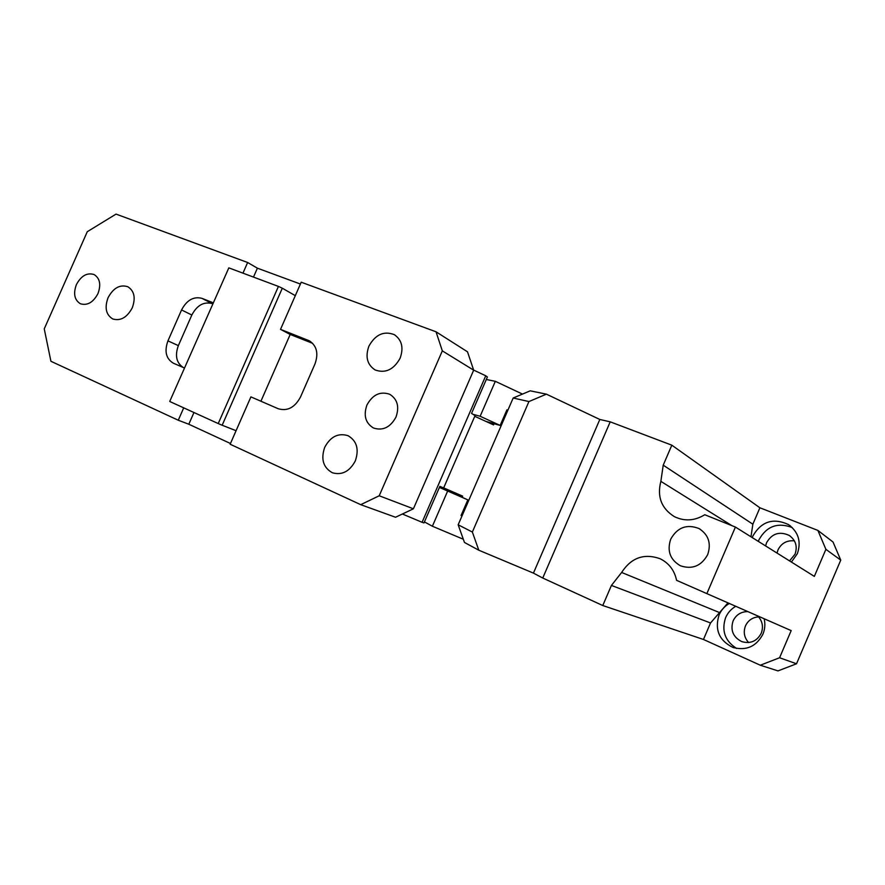 <?xml version="1.0" encoding="UTF-8"?>
<svg xmlns="http://www.w3.org/2000/svg" width="885" height="885" viewBox="0 0 885 885"><rect width="100%" height="100%" fill="white"/><g stroke="black" fill="none" stroke-linecap="round" stroke-linejoin="round"><path stroke-width="1.33" d="M760.292 665.221L777.992 670.896L796.522 663.783L840.75 560.128L833.028 542.007L817.895 530.425L759.894 507.78L671.826 445.177L610.207 421.835L542.748 578.038L602.774 605.528L703.464 639.468L760.292 665.221L779.585 657.754L791.179 630.607L676.594 580.339C674.425 570.261 668.905 563.048 660.033 558.701C644.026 553.114 631.226 557.705 621.635 572.462L611.424 585.439L602.774 605.528M758.655 616.878C752.527 617.332 748.124 620.341 745.469 625.905C743.168 632.067 744.23 637.62 748.621 642.554M794.387 540.835C786.853 540.182 781.378 543.213 777.981 549.917L777.03 553.081M522.482 394.091L495.323 381.313L486.296 379.499M542.748 578.038L533.434 573.115L478.796 550.204L464.47 542.461L458.165 524.794L513.167 398.018L530.215 390.827L546.41 394.157L599.82 419.468L610.207 421.835M507.846 410.286L506.917 409.855L500.158 425.431L480.146 416.26L472.977 414.291M480.146 416.26L495.323 381.313M500.158 425.431L485.976 421.437M439.402 487.425L467.855 499.881L461.063 515.524L462.014 515.922M447.622 491.131L432.389 526.232L424.424 521.907M463.32 539.242L432.389 526.232M458.165 524.794L472.358 532.04L478.796 550.204M472.358 532.04L528.931 401.558L513.167 398.018M546.41 394.157L528.931 401.558M533.434 573.115L599.82 419.468M727.924 602.928L710.533 622.974L703.464 639.468M791.179 630.607L676.594 580.339M719.018 612.376L621.635 572.462M670.708 539.175C677.346 527.394 686.782 523.843 698.995 528.533C708.52 534.695 711.418 543.39 707.69 554.63C701.329 566.046 692.203 569.752 680.333 565.736C670.078 559.696 666.87 550.846 670.708 539.175M840.75 560.128L825.893 549.331L817.895 530.425M790.725 526.199L788.435 524.562C798.469 531.973 801.434 541.686 797.341 553.689L791.411 562.063M752.294 537.615L752.98 535.823C761.454 521.365 773.28 517.603 788.435 524.562M792.241 527.56C777.749 522.128 766.675 526.144 759.031 539.64L758.356 541.399M789.542 560.902L795.051 554.165C797.695 546.399 795.737 540.138 789.154 535.392C779.486 531.055 771.963 533.489 766.587 542.682L765.602 545.934M731.95 525.668L660.863 481.363C656.913 496.706 661.405 508.466 674.337 516.619C684.47 521.519 694.614 520.889 704.77 514.738L735.413 527.062L814.333 576.389L825.893 549.331M759.894 507.78L752.858 524.208L750.967 536.786M671.826 445.177L663.219 465.167L660.863 481.363M735.413 527.062L706.916 593.492M729.262 603.515C724.638 606.214 721.242 610.042 719.062 614.975C714.527 629.7 719.118 640.508 732.835 647.4C746.199 651.006 756.21 646.625 762.881 634.268C764.961 629.279 765.392 624.146 764.175 618.88M735.678 606.347C731.121 609.002 727.769 612.763 725.623 617.619C721.308 630.751 724.981 641.028 736.641 648.451M747.637 611.601C740.9 611.712 736.054 614.821 733.09 620.916C730.202 630.253 733.09 637.156 741.763 641.614C750.403 644.048 756.896 641.271 761.222 633.295C763.578 626.912 762.505 621.204 757.991 616.159M796.522 663.783L779.585 657.754M439.535 487.126L467.855 499.881M108.036 297.758C113.313 287.946 119.895 284.262 127.816 286.729C134.332 290.911 135.814 297.935 132.274 307.803C127.053 317.516 120.526 321.233 112.705 318.943C106.001 314.783 104.441 307.726 108.036 297.758M76.387 284.638C81.154 275.755 87.051 272.392 94.109 274.549C99.928 278.288 101.211 284.638 97.969 293.588C93.246 302.404 87.405 305.79 80.424 303.765C74.462 300.048 73.112 293.676 76.387 284.638M242.955 273.155L247.634 262.502L116.046 214.104L87.283 231.704L44.25 328.866L50.921 361.29L178.272 420.231L188.815 424.236L230.465 443.496M183.726 407.852L178.272 420.231M184.445 368.016L173.371 363.204C166.026 358.779 164.212 351.334 167.94 340.869L181.558 309.949C186.79 300.115 193.583 296.243 201.935 298.345L213.152 302.77M212.699 303.82L212.068 303.566C203.749 301.475 197.012 305.292 191.835 315.016L181.558 309.949M183.35 367.541C176.414 362.983 174.743 355.681 178.361 345.615L191.835 315.016M169.754 401.392L228.828 267.867L169.754 401.392M260.92 401.226L290.191 334.464L280.523 329.364L295.302 295.667L282.304 288.2L222.157 425.242L218.23 423.561L278.432 286.419L228.828 267.867M218.23 423.561L169.986 401.602M282.304 288.2L278.432 286.419M222.157 425.242L236.074 430.696L250.909 396.878L278.167 408.715C287.371 411.448 294.816 407.554 300.48 397.066L314.971 363.967C318.688 353.425 316.775 345.692 309.23 340.758L280.523 329.364M247.634 262.502L257.402 268.177L253.486 277.094M300.402 284.041L257.402 268.177M436.04 331.798L467.501 351.81L473.674 370.173L442.323 350.869L436.04 331.798L301.21 282.204L295.302 295.667M312.715 343.369L290.191 334.464M324.695 447.356C330.448 436.626 338.225 432.732 348.004 435.685C356.81 440.852 359.255 449.27 355.305 460.919C349.652 471.473 342.03 475.422 332.439 472.789C323.257 467.689 320.68 459.204 324.695 447.356M395.982 417.078C390.373 427.344 382.895 430.995 373.536 428.03C365.505 423.174 363.304 415.519 366.921 405.042C372.629 394.622 380.24 391.037 389.743 394.29C397.465 399.201 399.544 406.801 395.982 417.078M473.674 370.173L413.406 508.798L395.529 517.249L360.715 504.671L230.144 444.237L236.074 430.696M193.959 412.521L188.815 424.236M442.323 350.869L379.211 495.777L360.715 504.671M379.211 495.777L413.406 508.798M400.108 358.215C393.725 369.676 385.406 373.592 375.151 369.963C367.198 364.764 365.118 356.821 368.901 346.157C375.395 334.519 383.847 330.68 394.279 334.641C401.878 339.895 403.826 347.75 400.108 358.215M422.079 522.294L423.981 522.924L439.867 486.374L443.639 487.956L475.068 415.607L471.561 413.406L487.381 376.999L485.743 375.782L422.079 522.294L402.376 514.008M473.652 370.096L485.743 375.782M494.084 423.727L493.576 424.911L474.769 416.304M507.37 411.37L506.441 410.939M443.662 487.901L462.667 496.131L462.147 497.315M462.136 515.634L461.196 515.236M710.533 622.974L611.424 585.439M752.858 524.208L663.219 465.167M178.361 345.615L167.94 340.869M212.068 303.566L201.935 298.345M310.635 341.599L308.146 340.271M698.995 528.533L700.112 529.175M790.515 536.332L789.154 535.392M733.864 647.754L732.835 647.4M394.279 334.641L395.009 335.083"/></g></svg>
